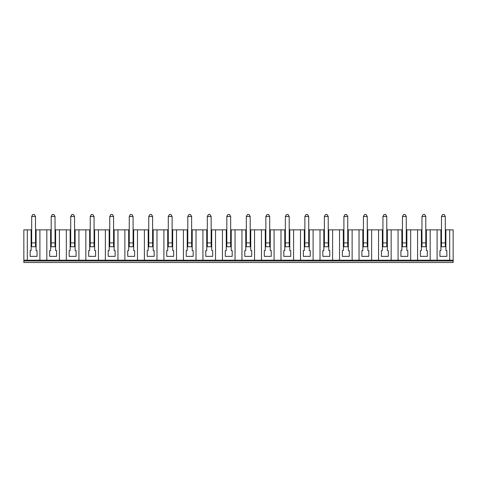 <?xml version="1.0" encoding="UTF-8"?>
<svg xmlns="http://www.w3.org/2000/svg" width="477" height="477" viewBox="0 0 477 477"><rect width="100%" height="100%" fill="white"/><g stroke="black" fill="none" stroke-linecap="round" stroke-linejoin="round"><path stroke-width="0.72" d="M421.96 242.918L425.8 242.918L425.8 246.758L421.96 246.758L421.96 216.486L423.111 214.495L424.649 214.495L425.8 216.486L421.96 216.486M425.8 242.918L425.8 216.486M426.378 232.931L425.8 232.931M421.96 232.931L421.382 232.931M421.96 229.854L421.382 229.854L421.382 250.598L420.422 250.598L420.422 256.364L427.338 256.364L427.338 250.598L426.378 250.598L426.378 229.854L425.8 229.854M402.445 229.854L401.867 229.854L401.867 250.598L400.907 250.598L400.907 256.364L407.823 256.364L407.823 250.598L406.863 250.598L406.863 229.854L406.285 229.854M400.907 250.598L400.907 256.364L407.823 256.364L407.823 250.598M410.667 260.203L23.85 260.203L23.85 260.973L453.15 260.973L453.15 260.203L410.667 260.203L410.667 229.854L406.863 229.854M406.863 232.931L406.285 232.931M402.445 232.931L401.867 232.931M398.068 260.203L398.068 229.854L401.867 229.854M402.445 242.918L406.285 242.918L406.285 246.758L402.445 246.758L402.445 216.486L403.596 214.495L405.134 214.495L406.285 216.486L402.445 216.486M51.2 216.486L52.351 214.495L53.889 214.495L55.04 216.486L51.2 216.486L51.2 242.918L55.04 242.918L55.04 216.486M31.685 242.918L35.525 242.918L35.525 246.758L31.685 246.758L31.685 216.486L32.841 214.495L34.374 214.495L35.525 216.486L31.685 216.486M55.04 242.918L55.04 246.758L51.2 246.758L51.2 242.918M35.525 242.918L35.525 216.486M23.85 260.973L23.85 262.505L453.15 262.505L453.15 260.973M23.85 260.203L23.85 229.854L31.685 229.854M39.907 260.203L39.907 229.854L35.525 229.854M39.907 229.854L51.2 229.854M59.422 260.203L59.422 229.854L55.04 229.854M59.422 229.854L70.715 229.854M78.932 260.203L78.932 229.854L74.555 229.854M78.932 229.854L90.225 229.854M98.447 260.203L98.447 229.854L94.07 229.854M98.447 229.854L109.74 229.854M117.962 260.203L117.962 229.854L113.58 229.854M117.962 229.854L129.255 229.854M137.477 260.203L137.477 229.854L133.095 229.854M137.477 229.854L148.77 229.854M156.987 260.203L156.987 229.854L152.61 229.854M156.987 229.854L168.28 229.854M176.502 260.203L176.502 229.854L172.125 229.854M176.502 229.854L187.795 229.854M196.017 260.203L196.017 229.854L191.635 229.854M196.017 229.854L207.31 229.854M215.526 260.203L215.526 229.854L211.15 229.854M215.526 229.854L226.825 229.854M235.042 260.203L235.042 229.854L230.665 229.854M235.042 229.854L246.335 229.854M254.557 260.203L254.557 229.854L250.175 229.854M254.557 229.854L265.85 229.854M274.072 260.203L274.072 229.854L269.69 229.854M274.072 229.854L285.365 229.854M293.582 260.203L293.582 229.854L289.205 229.854M293.582 229.854L304.875 229.854M313.097 260.203L313.097 229.854L308.72 229.854M313.097 229.854L324.39 229.854M332.612 260.203L332.612 229.854L328.23 229.854M332.612 229.854L343.905 229.854M352.127 260.203L352.127 229.854L347.745 229.854M352.127 229.854L363.42 229.854M371.637 260.203L371.637 229.854L367.26 229.854M371.637 229.854L382.93 229.854M391.152 260.203L391.152 229.854L386.775 229.854M391.152 229.854L398.068 229.854M410.667 229.854L421.382 229.854M430.176 260.203L430.176 229.854L426.378 229.854M430.176 229.854L441.475 229.854M449.692 260.203L449.692 229.854L445.315 229.854M449.692 229.854L453.15 229.854L453.15 260.203M50.622 229.854L50.622 250.598L49.662 250.598L49.662 256.364L56.578 256.364L56.578 250.598L55.618 250.598L55.618 229.854M49.662 250.598L49.662 256.364L56.578 256.364L56.578 250.598M128.677 229.854L128.677 250.598L127.717 250.598L127.717 256.364L134.633 256.364L134.633 250.598L133.673 250.598L133.673 229.854M127.717 250.598L127.717 256.364L134.633 256.364L134.633 250.598M192.213 229.854L192.213 250.598L193.173 250.598L193.173 256.364L193.173 250.598M186.257 250.598L186.257 256.364L186.257 250.598L187.217 250.598L187.217 229.854M192.213 232.931L191.635 232.931M187.795 232.931L187.217 232.931M187.795 242.918L191.635 242.918L191.635 246.758L187.795 246.758L187.795 216.486L188.946 214.495L190.484 214.495L191.635 216.486L187.795 216.486M186.257 256.364L193.173 256.364L186.257 256.364M183.418 260.203L183.418 229.854M206.732 229.854L206.732 250.598L205.772 250.598L205.772 256.364L212.688 256.364L212.688 250.598L211.728 250.598L211.728 229.854M205.772 250.598L205.772 256.364L212.688 256.364L212.688 250.598M211.728 232.931L211.15 232.931M207.31 232.931L206.732 232.931M202.928 260.203L202.928 229.854M207.31 242.918L211.15 242.918L211.15 246.758L207.31 246.758L207.31 216.486L208.461 214.495L209.999 214.495L211.15 216.486L207.31 216.486M226.247 229.854L226.247 250.598L225.287 250.598L225.287 256.364L232.198 256.364L232.198 250.598L231.238 250.598L231.238 229.854M225.287 250.598L225.287 256.364L232.198 256.364L232.198 250.598M231.238 232.931L230.665 232.931M226.825 232.931L226.247 232.931M226.825 242.918L230.665 242.918L230.665 246.758L226.825 246.758L226.825 216.486L227.976 214.495L229.509 214.495L230.665 216.486L226.825 216.486M222.443 260.203L222.443 229.854M148.192 229.854L148.192 250.598L147.232 250.598L147.232 256.364L154.149 256.364L154.149 250.598L153.183 250.598L153.183 229.854M147.232 250.598L147.232 256.364L154.149 256.364L154.149 250.598M144.388 260.203L144.388 229.854M153.183 232.931L152.61 232.931M148.77 242.918L152.61 242.918L152.61 246.758L148.77 246.758L148.77 216.486L149.921 214.495L151.459 214.495L152.61 216.486L148.77 216.486M148.77 232.931L148.192 232.931M167.707 229.854L167.707 250.598L166.747 250.598L166.747 256.364L173.658 256.364L173.658 250.598L172.698 250.598L172.698 229.854M166.747 250.598L166.747 256.364L173.658 256.364L173.658 250.598M163.903 260.203L163.903 229.854M172.698 232.931L172.125 232.931M168.28 242.918L172.125 242.918L172.125 246.758L168.28 246.758L168.28 216.486L169.436 214.495L170.969 214.495L172.125 216.486L168.28 216.486M168.28 232.931L167.707 232.931M245.762 229.854L245.762 250.598L244.802 250.598L244.802 256.364L251.713 256.364L251.713 250.598L250.753 250.598L250.753 229.854M244.802 250.598L244.802 256.364L251.713 256.364L251.713 250.598M241.958 260.203L241.958 229.854M250.753 232.931L250.175 232.931M246.335 242.918L250.175 242.918L250.175 246.758L246.335 246.758L246.335 216.486L247.491 214.495L249.024 214.495L250.175 216.486L246.335 216.486M246.335 232.931L245.762 232.931M152.61 242.918L152.61 216.486M172.125 242.918L172.125 216.486M191.635 242.918L191.635 216.486M211.15 242.918L211.15 216.486M230.665 242.918L230.665 216.486M250.175 242.918L250.175 216.486M440.897 229.854L440.897 250.598L439.937 250.598L439.937 256.364L446.848 256.364L446.848 250.598L445.888 250.598L445.888 229.854M382.357 229.854L382.357 250.598L381.397 250.598L381.397 256.364L388.308 256.364L388.308 250.598L387.348 250.598L387.348 229.854M362.842 229.854L362.842 250.598L361.882 250.598L361.882 256.364L368.799 256.364L368.799 250.598L367.833 250.598L367.833 229.854M343.327 229.854L343.327 250.598L342.367 250.598L342.367 256.364L349.283 256.364L349.283 250.598L348.323 250.598L348.323 229.854M323.817 229.854L323.817 250.598L322.851 250.598L322.851 256.364L329.768 256.364L329.768 250.598L328.808 250.598L328.808 229.854M304.302 229.854L304.302 250.598L303.342 250.598L303.342 256.364L310.253 256.364L310.253 250.598L309.293 250.598L309.293 229.854M284.787 229.854L284.787 250.598L283.827 250.598L283.827 256.364L290.743 256.364L290.743 250.598L289.783 250.598L289.783 229.854M265.272 229.854L265.272 250.598L264.312 250.598L264.312 256.364L271.228 256.364L271.228 250.598L270.268 250.598L270.268 229.854M270.268 232.931L269.69 232.931M265.85 242.918L269.69 242.918L269.69 246.758L265.85 246.758L265.85 216.486L267.001 214.495L268.539 214.495L269.69 216.486L265.85 216.486M265.85 232.931L265.272 232.931M289.783 232.931L289.205 232.931M285.365 242.918L289.205 242.918L289.205 246.758L285.365 246.758L285.365 216.486L286.516 214.495L288.054 214.495L289.205 216.486L285.365 216.486M285.365 232.931L284.787 232.931M283.827 250.598L283.827 256.364L290.743 256.364L290.743 250.598M264.312 250.598L264.312 256.364L271.228 256.364L271.228 250.598M261.474 260.203L261.474 229.854M280.983 260.203L280.983 229.854M420.422 250.598L420.422 256.364L427.338 256.364L427.338 250.598M417.578 260.203L417.578 229.854M303.342 250.598L303.342 256.364L310.253 256.364L310.253 250.598M300.498 260.203L300.498 229.854M309.293 232.931L308.72 232.931M304.875 242.918L308.72 242.918L308.72 246.758L304.875 246.758L304.875 216.486L306.031 214.495L307.564 214.495L308.72 216.486L304.875 216.486M304.875 232.931L304.302 232.931M322.851 250.598L322.851 256.364L329.768 256.364L329.768 250.598M320.013 260.203L320.013 229.854M328.808 232.931L328.23 232.931M324.39 242.918L328.23 242.918L328.23 246.758L324.39 246.758L324.39 216.486L325.541 214.495L327.079 214.495L328.23 216.486L324.39 216.486M324.39 232.931L323.817 232.931M342.367 250.598L342.367 256.364L349.283 256.364L349.283 250.598M339.523 260.203L339.523 229.854M348.323 232.931L347.745 232.931M343.905 242.918L347.745 242.918L347.745 246.758L343.905 246.758L343.905 216.486L345.056 214.495L346.594 214.495L347.745 216.486L343.905 216.486M343.905 232.931L343.327 232.931M361.882 250.598L361.882 256.364L368.799 256.364L368.799 250.598M359.038 260.203L359.038 229.854M367.833 232.931L367.26 232.931M363.42 242.918L367.26 242.918L367.26 246.758L363.42 246.758L363.42 216.486L364.571 214.495L366.109 214.495L367.26 216.486L363.42 216.486M363.42 232.931L362.842 232.931M381.397 250.598L381.397 256.364L388.308 256.364L388.308 250.598M378.553 260.203L378.553 229.854M387.348 232.931L386.775 232.931M382.93 242.918L386.775 242.918L386.775 246.758L382.93 246.758L382.93 216.486L384.086 214.495L385.619 214.495L386.775 216.486L382.93 216.486M382.93 232.931L382.357 232.931M439.937 250.598L439.937 256.364L446.848 256.364L446.848 250.598M437.093 260.203L437.093 229.854M445.888 232.931L445.315 232.931M441.475 242.918L445.315 242.918L445.315 246.758L441.475 246.758L441.475 216.486L442.626 214.495L444.159 214.495L445.315 216.486L441.475 216.486M441.475 232.931L440.897 232.931M269.69 242.918L269.69 216.486M289.205 242.918L289.205 216.486M308.72 242.918L308.72 216.486M328.23 242.918L328.23 216.486M347.745 242.918L347.745 216.486M367.26 242.918L367.26 216.486M386.775 242.918L386.775 216.486M406.285 242.918L406.285 216.486M445.315 242.918L445.315 216.486M31.112 229.854L31.112 250.598L30.152 250.598L30.152 256.364L37.063 256.364L37.063 250.598L36.103 250.598L36.103 229.854M55.618 232.931L55.04 232.931M51.2 232.931L50.622 232.931M36.103 232.931L35.525 232.931M31.685 232.931L31.112 232.931M30.152 250.598L30.152 256.364L37.063 256.364L37.063 250.598M46.824 260.203L46.824 229.854M27.308 260.203L27.308 229.854M129.255 216.486L130.406 214.495L131.944 214.495L133.095 216.486L129.255 216.486L129.255 242.918L133.095 242.918L133.095 216.486M109.74 216.486L110.891 214.495L112.429 214.495L113.58 216.486L109.74 216.486L109.74 242.918L113.58 242.918L113.58 216.486M90.225 216.486L91.381 214.495L92.914 214.495L94.07 216.486L90.225 216.486L90.225 242.918L94.07 242.918L94.07 216.486M70.715 216.486L71.866 214.495L73.404 214.495L74.555 216.486L70.715 216.486L70.715 242.918L74.555 242.918L74.555 216.486M133.095 242.918L133.095 246.758L129.255 246.758L129.255 242.918M113.58 242.918L113.58 246.758L109.74 246.758L109.74 242.918M94.07 242.918L94.07 246.758L90.225 246.758L90.225 242.918M74.555 242.918L74.555 246.758L70.715 246.758L70.715 242.918M66.333 260.203L66.333 229.854M114.158 229.854L114.158 250.598L115.118 250.598L115.118 256.364L115.118 250.598M114.158 232.931L113.58 232.931M109.74 232.931L109.167 232.931M108.201 250.598L108.201 256.364L108.201 250.598L109.167 250.598L109.167 229.854M133.673 232.931L133.095 232.931M129.255 232.931L128.677 232.931M124.873 260.203L124.873 229.854M108.201 256.364L115.118 256.364L108.201 256.364M94.643 232.931L94.07 232.931M90.225 232.931L89.652 232.931M89.652 229.854L89.652 250.598L88.692 250.598L88.692 256.364L95.603 256.364L95.603 250.598L94.643 250.598L94.643 229.854M88.692 250.598L88.692 256.364L95.603 256.364L95.603 250.598M75.133 232.931L74.555 232.931M70.715 232.931L70.137 232.931M85.848 260.203L85.848 229.854M70.137 229.854L70.137 250.598L69.177 250.598L69.177 256.364L76.093 256.364L76.093 250.598L75.133 250.598L75.133 229.854M105.363 260.203L105.363 229.854M69.177 250.598L69.177 256.364L76.093 256.364L76.093 250.598"/></g></svg>
